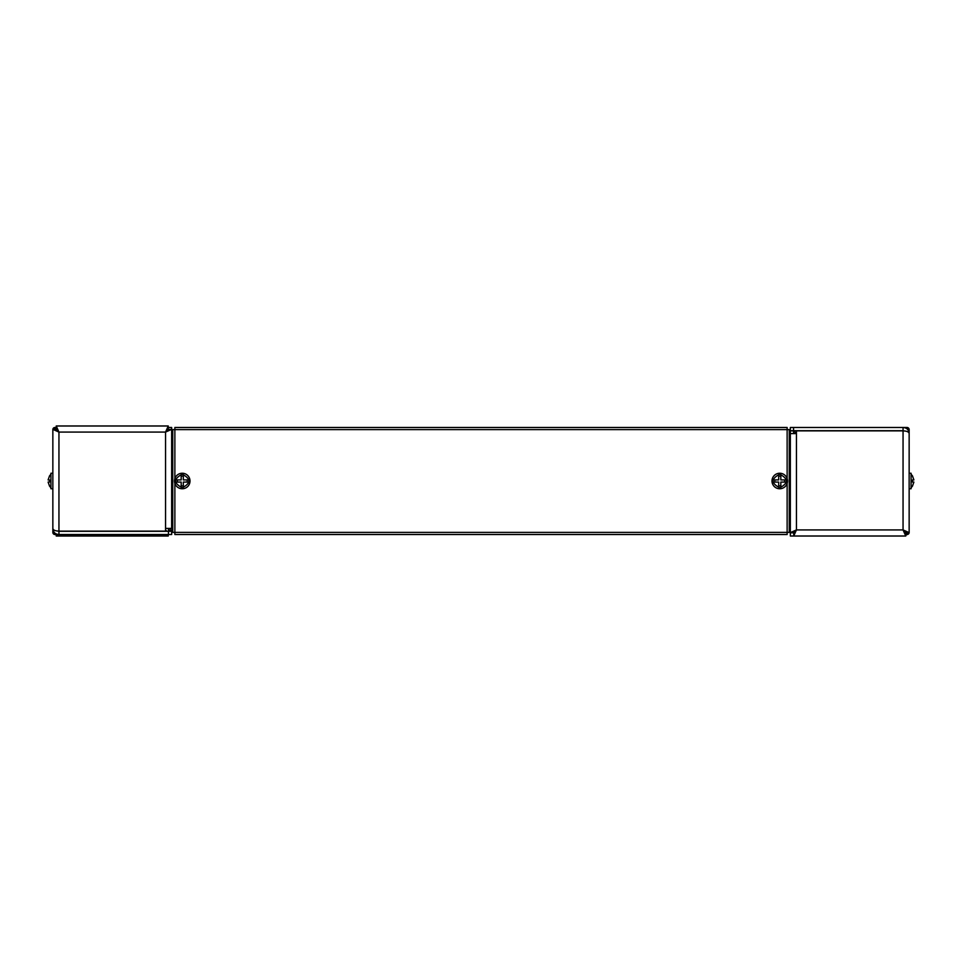 <?xml version="1.0" encoding="UTF-8"?>
<svg xmlns="http://www.w3.org/2000/svg" width="962" height="962" viewBox="0 0 962 962"><rect width="100%" height="100%" fill="white"/><g stroke="black" fill="none" stroke-linecap="round" stroke-linejoin="round"><path stroke-width="1.44" d="M68.53 425.986L69.432 425.986M77.994 425.986L78.908 425.986M97.799 425.986L96.765 425.986M59.452 425.986L56.241 425.986L56.241 429.196L58.947 432.082L56.061 429.377L52.85 429.377L52.85 528.415C53.066 530.062 55.099 530.964 58.947 531.12L165.56 531.12L165.56 528.415L171.657 528.415L171.657 429.377L165.56 432.082L168.254 429.196L168.254 425.986L56.241 425.986L58.947 432.082L52.85 429.377A2.14 2.14 0 0 1 54.99 427.477L56.241 427.477M171.657 534.523L168.446 534.523L168.446 531.313L171.657 531.313L171.657 534.523M171.657 432.082L172.727 432.082L172.727 429.617L174.868 429.617L174.868 427.477L787.132 427.477L787.132 429.617L789.273 429.617L789.273 532.383L787.132 532.383L787.132 534.523L174.868 534.523L174.868 532.383L172.727 532.383L172.727 529.918L168.446 529.918L168.446 531.313L58.947 531.313L58.947 534.523L168.446 534.523M168.254 427.477L171.657 427.477L171.657 429.377L168.446 429.377L165.56 432.082L168.254 425.986M171.657 528.415L172.727 528.415M58.947 531.313L57.708 531.036M52.85 429.617L52.85 532.383A2.14 2.14 0 0 0 54.99 534.523L58.947 534.523C55.099 534.199 53.066 532.154 52.85 528.415M57.816 531.072L58.562 531.096M172.727 429.617L172.727 532.383M174.868 534.523L787.132 534.523M54.305 532.383L52.862 532.623M56.241 428.547L54.99 428.547A1.07 1.07 0 0 0 53.944 429.377M53.92 532.383A1.07 1.07 0 0 0 54.99 533.453L55.495 533.453M168.254 534.523L168.254 536.014L56.241 536.014L56.241 534.523L56.241 536.014M84.957 536.014L84.957 534.523M167.472 536.014L167.472 534.523M166.979 531.313L165.56 529.918L166.919 531.313M168.446 529.918L168.446 528.415M171.657 531.313L171.657 529.918M903.053 536.014L790.343 536.014L790.343 532.804L793.746 532.804L793.746 536.014L905.759 536.014L905.759 532.804L903.053 529.918L905.939 532.623L909.15 532.623L909.15 433.585C908.934 431.914 906.901 431.024 903.053 430.88L796.44 430.88L796.44 433.585L793.746 430.687M909.15 430.88L909.15 529.918M789.273 529.918L790.343 529.918L790.343 430.88L793.554 430.88L796.44 433.585L790.343 433.585L790.343 532.623L796.44 529.918L793.746 532.804M793.554 430.88L793.554 433.585M907.058 534.523L905.759 535.389M787.505 481A7.756 7.756 0 0 1 779.749 488.756A7.756 7.756 0 0 1 771.981 481A7.756 7.756 0 0 1 779.749 473.244A7.756 7.756 0 0 1 787.505 481M779.749 474.23C788.467 478.739 788.467 483.249 779.749 487.77C771.019 483.261 771.019 478.751 779.749 474.23M778.679 479.93L778.679 476.07L780.819 476.07L780.819 479.93L784.679 479.93L784.679 482.07L780.819 482.07L780.819 485.93L778.679 485.93L778.679 482.07L774.819 482.07L774.819 479.93L778.679 479.93M190.019 481A7.756 7.756 0 0 1 182.251 488.756A7.756 7.756 0 0 1 174.495 481A7.756 7.756 0 0 1 182.251 473.244A7.756 7.756 0 0 1 190.019 481M182.251 474.23C190.981 478.739 190.981 483.249 182.263 487.77C173.521 483.261 173.521 478.751 182.251 474.23M181.181 479.93L181.181 476.07L183.321 476.07L183.321 479.93L187.181 479.93L187.181 482.07L183.321 482.07L183.321 485.93L181.181 485.93L181.181 482.07L177.321 482.07L177.321 479.93L181.181 479.93M50.914 481L50.914 488.756L52.85 488.756L52.85 473.244L50.914 473.244L50.914 481M48.1 479.918L49.471 476.07L48.1 479.93L49.471 479.93L49.471 482.07L48.1 482.07L49.471 485.93L48.1 482.082M49.471 479.93L49.471 482.07M790.343 427.477L793.554 427.477L793.554 430.687L790.343 430.687L790.343 427.477M793.554 430.687L903.053 430.687L903.053 427.477L793.554 427.477M905.759 536.014L903.053 529.918L909.15 532.623A2.14 2.14 0 0 1 907.01 534.523L905.759 534.523M903.053 430.687L904.184 430.928M907.695 429.617L909.15 429.617L909.15 473.244L911.086 473.244L911.086 488.756L909.15 488.756L909.15 532.383L909.15 429.617A2.14 2.14 0 0 0 907.01 427.477L903.053 427.477C906.901 427.801 908.934 429.846 909.15 433.585M793.554 532.623L790.343 532.623L793.554 532.623L796.44 529.918L903.053 529.918L903.053 430.88L903.967 430.904M796.44 433.585L796.44 529.918L793.746 536.014M790.343 433.585L789.273 433.585M908.08 429.617A1.07 1.07 0 0 0 907.01 428.547L906.505 428.547M905.759 533.453L907.01 533.453A1.07 1.07 0 0 0 908.056 532.623M913.9 479.93L912.529 476.07L913.9 479.918L912.529 479.93L912.529 482.07L912.529 479.93L912.529 482.07L913.9 482.07L912.529 485.93L913.9 482.07M58.947 531.12L58.947 432.082L165.56 432.082L165.56 528.415M171.657 429.377L168.446 429.377M787.132 483.381L787.132 532.383L174.868 532.383L174.868 483.381M174.868 478.619L174.868 429.617L787.132 429.617L787.132 478.619M138.143 534.523L138.143 536.014M59.452 534.523L59.452 536.014M133.61 536.014L133.61 534.523M118.47 536.014L118.47 534.523M119.408 534.523L119.408 536.014M50.914 474.23L49.471 475.95M50.914 487.77L49.471 486.05M911.086 474.23L912.529 475.95M911.086 487.77L912.529 486.05M911.086 488.756L909.15 488.756"/></g></svg>
